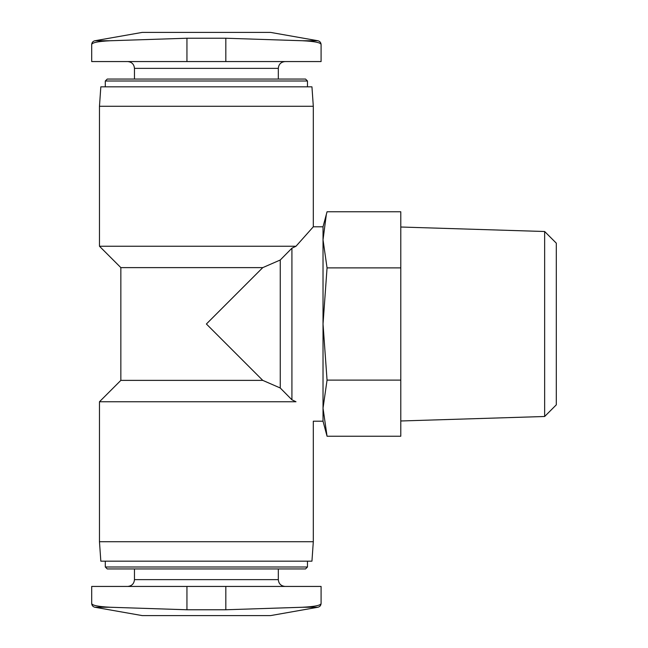 <?xml version="1.0" encoding="UTF-8"?>
<svg xmlns="http://www.w3.org/2000/svg" width="648" height="648" viewBox="0 0 648 648"><rect width="100%" height="100%" fill="white"/><g stroke="black" fill="none" stroke-linecap="round" stroke-linejoin="round"><path stroke-width="0.97" d="M326.317 214.634L323.028 239.825L327.054 267.883L323.028 324L327.054 380.117L323.028 408.175L327.054 436.234L325.677 430.628M120.852 267.624L262.764 267.624L206.388 324L262.764 380.376L280.26 387.998L262.764 380.376L120.852 380.376L120.852 267.624L99.468 246.24L295.998 246.24L313.308 226.8L323.028 226.8L323.028 421.2L327.054 436.234L400.788 436.234L400.788 267.883L327.054 267.883M99.468 541.728L313.308 541.728L311.947 561.168L100.829 561.168L99.468 541.728L99.468 401.76L295.998 401.76C318.605 427.235 318.605 427.235 295.998 401.76L291.924 399.808L280.26 387.998L291.924 399.808L291.924 248.192L280.26 260.002L262.764 267.624L280.26 260.002L291.924 248.192L295.998 246.24M99.468 246.24L99.468 106.272L313.308 106.272L313.308 226.8M110.379 40.743L186.948 38.232L225.828 38.232L302.397 40.743C314.693 41.367 320.922 42.638 321.084 44.574L321.084 61.56L91.692 61.56L91.692 44.574C91.838 42.525 92.907 41.245 94.908 40.743L110.379 40.743C98.123 41.351 91.895 42.63 91.692 44.574M110.379 607.257L186.948 609.768L225.828 609.768L302.397 607.257C314.693 606.633 320.922 605.362 321.084 603.426L321.084 586.44L91.692 586.44L91.692 603.426C91.838 605.475 92.907 606.755 94.908 607.257L110.379 607.257C98.115 606.633 91.886 605.354 91.692 603.426M134.46 568.944L134.46 579.636C134.055 583.767 131.787 586.035 127.656 586.44M307.476 567L105.3 567L107.244 568.944L305.532 568.944L307.476 567L307.476 561.168M105.3 567L105.3 561.168M99.468 106.272L100.829 86.832L311.947 86.832L313.308 106.272M105.3 86.832L105.3 81L307.476 81L307.476 86.832M105.3 81L107.244 79.056L305.532 79.056L307.476 81M134.46 79.056L134.46 68.364L278.316 68.364C278.681 64.265 280.949 61.997 285.12 61.56M127.656 61.56C131.787 61.965 134.055 64.233 134.46 68.364M302.397 607.257L317.868 607.257L270.54 615.6L142.236 615.6L94.908 607.257M94.908 40.743L142.236 32.4L270.54 32.4L317.868 40.743L302.397 40.743M280.26 260.002L280.26 387.998M327.054 380.117L400.788 380.117M323.028 226.8L327.054 211.766L400.788 211.766L400.788 267.883M544.652 416.494L544.652 231.506L556.308 243.17L556.308 404.83L544.652 416.494L400.788 420.981M544.652 231.506L400.788 227.019M134.46 579.636L278.316 579.636C278.681 583.735 280.949 586.003 285.12 586.44M225.828 586.44L225.828 609.768M186.948 586.44L186.948 609.768M186.948 61.56L186.948 38.232M225.828 61.56L225.828 38.232M313.308 541.728L313.308 421.2L323.028 421.2M120.852 380.376L99.468 401.76M278.316 579.636L278.316 568.944M278.316 79.056L278.316 68.364M321.084 603.426C320.938 605.475 319.869 606.755 317.868 607.257M321.084 44.574C320.938 42.525 319.869 41.245 317.868 40.743"/></g></svg>
